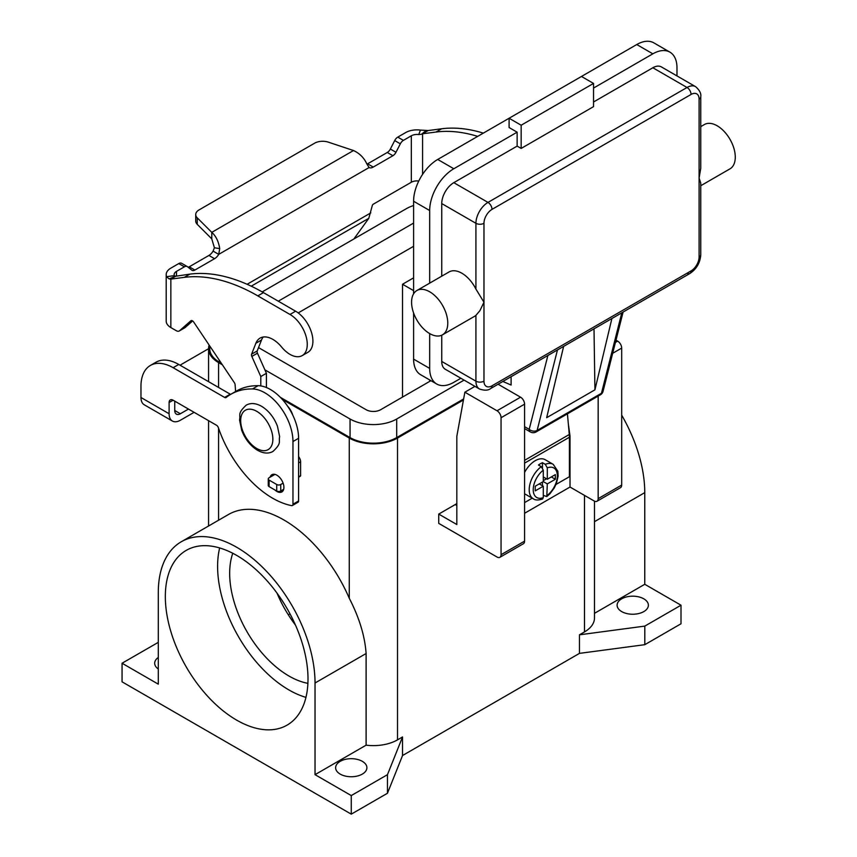 <?xml version="1.0" encoding="UTF-8"?>
<svg xmlns="http://www.w3.org/2000/svg" width="857" height="857" viewBox="0 0 857 857"><rect width="100%" height="100%" fill="white"/><g stroke="black" fill="none" stroke-linecap="round" stroke-linejoin="round"><path stroke-width="1.29" d="M188.165 267.255A5.688 3.278 120 0 0 189.258 266.795L208.915 255.45A8.527 4.928 120 0 0 213.093 251.101L214.411 247.759L211.775 238.857L211.775 232.354C215.985 236.104 218.631 241.524 219.713 248.616L218.717 254.358A8.527 4.928 -60 0 1 214.55 258.696L194.893 270.051A5.688 3.278 -60 0 1 192.043 270.33A5.688 3.278 -60 0 1 191.807 270.169L187.469 266.698A5.688 3.278 120 0 0 187.233 266.538A5.688 3.278 120 0 0 184.394 266.827L176.478 271.39A7.959 4.596 0 0 0 174.153 274.636A7.959 4.596 0 0 0 174.346 275.654L175.599 276.254L189.922 274.122A199.038 114.913 60 0 1 263.453 292.623L295.611 311.198A24.457 14.119 60 0 1 303.989 318.525A24.457 14.119 60 0 1 307.845 352.345L302.21 355.591A24.457 14.119 -120 0 0 298.354 321.782A24.457 14.119 -120 0 0 289.987 314.455L257.818 295.879A199.038 114.913 -120 0 0 184.287 277.368L170.854 279.114L169.075 278.889L166.579 276.672A15.919 9.191 180 0 1 166.194 274.636A15.919 9.191 180 0 1 170.854 268.134L178.759 263.57A5.688 3.278 -60 0 1 181.609 263.292A5.688 3.278 -60 0 1 181.845 263.453M483.327 133.124A199.038 114.913 -120 0 0 441.644 128.786L428.2 130.532L421.515 134.27L418.709 134.57L420.466 130.093A15.919 9.191 180 0 0 405.682 132.556L397.777 137.12A5.688 3.278 120 0 0 394.702 140.559L390.363 149.032A5.688 3.278 -60 0 1 387.278 152.471L367.621 163.826A8.527 4.928 -60 0 1 366.967 164.158M353.887 238.974L368.799 218.31L372.281 205.637A1.425 0.825 120 0 1 373.245 204.212L411.317 182.241A7.959 4.596 180 0 1 418.773 181.02M422.576 174.378L422.576 133.788L436.009 132.042A199.038 114.913 60 0 1 477.703 136.381M367.621 163.826L373.245 167.072A8.527 4.928 120 0 1 369.078 167.544L366.764 163.719C363.914 157.667 359.49 153.274 353.502 150.532L328.349 142.155A11.377 6.567 180 0 0 314.615 143.194L199.06 209.911A11.377 6.567 -0 0 0 195.728 214.55A11.377 6.567 -0 0 0 197.249 217.839L211.775 232.354L353.502 150.532M420.466 130.093L428.2 130.532M418.709 134.57A7.959 4.596 0 0 0 411.317 135.802L403.411 140.377A5.688 3.278 -60 0 0 400.326 143.815L395.988 152.289A5.688 3.278 120 0 1 392.913 155.717L373.245 167.072M211.775 238.857L197.249 224.33A11.377 6.567 180 0 1 195.728 221.052L195.728 214.55M369.078 167.544L218.717 254.358L213.093 251.101M175.728 276.19L170.854 279.114L170.854 327.567L176.349 330.738A5.688 3.278 -120 0 0 179.188 331.027A5.688 3.278 -120 0 0 179.499 330.802L190.854 320.786A2.839 1.639 60 0 1 191.015 320.668A2.839 1.639 60 0 1 193.682 322.028L234.347 382.661A2.839 1.639 60 0 1 235.107 384.707L235.6 391.531M166.194 274.636L166.194 321.064A15.919 9.191 0 0 0 170.854 327.567M260.796 385.929L260.796 376.534L251.829 356.426A2.839 1.639 60 0 1 251.594 354.166L255.879 343.239A25.592 14.773 60 0 1 260.057 338.119A25.592 14.773 60 0 1 281.621 347.053A24.457 14.119 -120 0 0 302.21 355.591M263.185 337.037A25.592 14.773 -120 0 0 261.514 339.993L257.229 350.909A2.839 1.639 -120 0 0 257.464 353.18L266.42 373.277L266.42 387.546M298.59 456.61A5.688 3.278 60 0 1 300.603 461.784L300.603 475.656A1.136 0.653 60 0 1 300.368 476.181L298.59 477.21M192.632 320.936L185.133 327.556A5.688 3.278 60 0 1 184.823 327.77A5.688 3.278 60 0 1 184.469 327.931M260.796 376.534L266.42 373.277M274.947 474.392L269.087 477.778A2.839 1.639 0 0 0 268.252 478.945A2.839 1.639 0 0 0 269.087 480.102L276.725 484.516A2.839 1.639 0 0 0 280.742 484.516L283.11 483.144M283.678 489.315L280.742 491.018A2.839 1.639 180 0 1 276.725 491.018L269.087 486.605A2.839 1.639 180 0 1 268.252 485.437L268.252 478.945M547.88 355.484L529.197 429.346A5.688 3.996 14.2 0 0 533.14 431.071A5.688 3.996 14.2 0 0 537.125 430.418L601.453 393.277A5.688 3.278 60 0 1 600.403 394.798L536.064 431.949A5.688 5.688 0 0 1 530.376 431.949L524.58 428.596L530.376 431.949A5.688 3.278 -60 0 1 529.197 429.346L524.58 426.679M699.098 256.971A5.688 3.278 0 0 0 700.758 254.647L700.758 183.13L699.098 178.031L699.098 256.971A11.377 6.567 -60 0 1 691.053 270.898A5.688 3.278 60 0 1 689.874 273.501L490.825 388.414A5.688 3.278 -120 0 0 492.004 385.811A11.377 6.567 -60 0 1 483.969 381.172L483.969 302.232L479.941 310.609L475.924 315.365A25.592 14.773 60 0 1 474.639 316.276L442.469 334.841A25.592 14.773 60 0 1 429.678 333.577A25.592 14.773 60 0 1 412.956 311.027A25.592 14.773 60 0 1 416.888 290.523A25.592 14.773 60 0 1 429.678 291.787A25.592 14.773 60 0 1 446.401 314.337A25.592 14.773 60 0 1 442.469 334.841M700.758 96.777L700.758 168.293L699.098 178.031L699.098 99.101A5.688 3.278 0 0 0 700.758 96.777C701.337 93.542 699.601 90.156 695.563 86.643A17.065 9.845 120 0 0 687.035 87.489L487.987 202.402A5.688 3.278 60 0 1 490.825 205.412A5.688 3.278 60 0 1 492.004 209.376L691.053 94.452A5.688 3.278 -120 0 0 689.874 90.488A5.688 3.278 -120 0 0 687.035 87.489L652.852 67.757L593.537 101.994M416.888 290.523L449.057 271.948A25.592 14.773 60 0 1 461.848 273.212A25.592 14.773 60 0 1 475.924 289.098L483.969 302.232L483.969 223.302A11.377 6.567 -60 0 1 492.004 209.376M700.758 126.622L704.39 124.533A25.592 14.773 60 0 1 717.191 125.797A25.592 14.773 60 0 1 733.903 148.347A25.592 14.773 60 0 1 729.982 168.85L700.758 185.723M517.135 146.108L517.135 132.182L509.101 127.532L509.101 118.245L581.474 76.466L593.537 83.429L593.537 106.643L521.163 148.432L517.135 146.108L453.803 182.67A17.065 9.845 120 0 0 441.741 203.57L441.741 276.168M441.741 335.226L441.741 361.44A17.065 9.845 120 0 0 445.276 369.249L479.459 388.982A17.065 9.845 120 0 1 475.924 381.172A5.688 3.278 0 0 0 479.941 382.136A5.688 3.278 0 0 0 483.969 381.172M521.163 148.432L521.163 125.218L593.537 83.429M413.599 293.822L413.599 201.245A34.119 19.7 120 0 1 437.723 159.456L509.101 118.245L521.163 125.218M593.537 88.067L652.852 53.83A34.119 19.7 -60 0 1 669.906 52.138A34.119 19.7 -60 0 1 676.976 67.757L676.976 75.919M669.906 52.138L653.827 42.85A34.119 19.7 120 0 0 636.762 44.543L581.474 76.466M429.678 283.131L429.678 210.533A34.119 19.7 -60 0 1 453.803 168.743L517.135 132.182M695.563 86.643L661.379 66.91A17.065 9.845 120 0 0 652.852 67.757M460.873 378.248L453.803 382.329A34.119 19.7 -60 0 1 436.749 384.022A34.119 19.7 -60 0 1 429.678 368.403L429.678 333.577M502.877 381.461L511.104 385.039L511.104 376.705M413.599 312.966L413.599 359.115A34.119 19.7 120 0 0 420.658 374.734L436.749 384.022M611.898 318.515L594.929 389.828L546.67 417.691L563.638 346.378M594.929 389.828L594.008 328.852M541.27 466.658A19.904 11.495 120 0 0 529.926 484.162A19.904 11.495 120 0 0 533.322 498.817C535.271 500.284 538.357 500.349 542.556 499.02L543.274 497.638L543.274 486.23L535.229 490.868L535.229 486.219L543.274 481.58L543.274 470.172L541.27 466.658L538.453 465.03A19.904 11.495 -60 0 1 540.456 463.701A19.904 11.495 -60 0 1 542.47 462.716L545.288 464.333L547.302 467.847L547.302 479.256L555.336 474.617L555.336 479.256L547.302 483.905L546.798 496.578L549.969 493.728L554.211 488.029L556.429 483.402L558.132 476.063L557.853 471.243L553.226 464.344L545.181 459.706A19.904 11.495 120 0 0 535.229 460.691A19.904 11.495 120 0 0 524.58 472.475M524.58 493.707A19.904 11.495 120 0 0 525.277 494.178L533.322 498.817M277.036 593.151A83.825 48.399 -120 0 0 295.483 625.096M232.783 553.268A83.825 48.399 -120 0 0 288.938 676.012A83.825 48.399 -120 0 0 307.899 683.361M219.66 547.944A100.88 58.244 -120 0 0 288.938 689.949A100.88 58.244 -120 0 0 305.949 697.384M236.661 720.126A100.88 58.244 60 0 1 170.757 631.223A100.88 58.244 60 0 1 186.226 550.387A100.88 58.244 60 0 1 236.661 555.39A100.88 58.244 60 0 1 302.575 644.282A100.88 58.244 60 0 1 287.106 725.118A100.88 58.244 60 0 1 236.661 720.126M292.751 415.088A14.215 8.206 -120 0 0 287.609 406.186M340.208 774.107A15.64 9.031 180 0 1 335.633 767.722A15.64 9.031 180 0 1 345.285 759.377A15.64 9.031 180 0 1 362.329 761.337A15.64 9.031 180 0 1 366.903 767.722A15.64 9.031 180 0 1 357.251 776.056A15.64 9.031 180 0 1 340.208 774.107M158.299 669.017A15.64 9.031 180 0 1 154.678 663.243A15.64 9.031 180 0 1 158.299 657.469M621.689 611.587A15.64 9.031 180 0 1 617.104 605.213A15.64 9.031 180 0 1 626.756 596.868A15.64 9.031 180 0 1 643.8 598.829A15.64 9.031 180 0 1 648.385 605.213A15.64 9.031 180 0 1 638.733 613.548A15.64 9.031 180 0 1 621.689 611.587M274.84 489.925A9.952 5.742 -120 0 0 281.857 491.939A9.952 5.742 -120 0 0 283.913 487.387A9.952 5.742 -120 0 0 279.575 477.37A9.952 5.742 -120 0 0 271.905 474.703A9.952 5.742 -120 0 0 270.105 477.188M556.011 484.451L569.412 476.706L569.412 437.241A29.856 17.236 -120 0 0 569.284 434.51L567.43 413.845M569.402 436.32L570.012 435.967L570.012 487.033L524.58 513.268M180.131 365.253A45.496 26.267 0 0 1 182.541 363.743L208.572 348.713A34.119 19.7 180 0 1 209.151 345.082M174.742 401.14L174.742 410.503A7.959 4.596 120 0 0 176.392 414.145A7.959 4.596 120 0 0 180.366 413.749L188.476 409.068M150.382 365.457A45.496 26.267 60 0 1 173.135 367.707L178.759 364.461A45.496 26.267 60 0 0 156.017 362.2L150.382 365.457A45.496 26.267 60 0 0 140.966 386.282L140.966 397.498A15.919 9.191 120 0 0 144.265 404.793L172.407 421.044A15.919 9.191 -60 0 0 180.366 420.251L194.111 412.324M173.135 367.707L224.598 397.423A2.839 1.639 -120 0 0 226.023 397.562A2.839 1.639 -120 0 0 226.141 397.487A113.735 65.668 60 0 1 230.854 394.263A113.735 65.668 60 0 1 252.472 388.949A39.808 22.978 60 0 1 292.965 441.537L292.965 504.216A2.839 1.639 60 0 1 292.376 505.523A2.839 1.639 60 0 1 291.584 505.619A85.304 49.245 60 0 1 218.364 427.632A2.839 1.639 -120 0 0 216.564 425.286L173.135 400.208A5.688 3.278 -120 0 0 170.286 399.93A5.688 3.278 -120 0 0 169.108 402.533L169.108 413.749A15.919 9.191 -60 0 0 172.407 421.044M230.854 394.263L236.489 391.017A113.735 65.668 60 0 1 258.107 385.693A39.808 22.978 60 0 1 298.59 438.281L298.59 500.97A2.839 1.639 60 0 1 298 502.266L292.376 505.523M178.759 364.461L230.233 394.177A2.839 1.639 -120 0 0 230.672 394.37M644.807 644.678L644.807 626.103L579.461 634.812L579.461 653.377L644.807 644.678L681.004 623.778L681.004 605.213L644.764 584.292L644.764 492.636A110.832 63.986 -120 0 0 621.689 415.174M579.461 653.377L402.533 755.531L387.46 793.261L351.263 814.15L122.058 681.818L122.058 663.243L158.299 642.343M387.46 793.261L387.46 774.685L351.263 795.575L315.033 774.664L315.033 683.008A110.832 63.986 -120 0 0 266.656 571.458A110.832 63.986 -120 0 0 181.245 541.774A110.832 63.986 -120 0 0 158.299 592.508L158.299 684.165L122.058 663.243M351.263 814.15L351.263 795.575M402.533 755.531L402.533 736.956L387.46 774.685M681.004 605.213L644.807 626.103M463.444 399.983L397.509 438.056A34.119 19.7 180 0 1 349.26 438.056L282.285 399.383M222.359 364.793L218.567 362.597A34.119 19.7 180 0 1 208.572 348.67L208.572 381.676M463.637 398.944L396.705 437.584A32.984 19.047 180 0 1 350.063 437.584L280.368 397.348M221.342 363.272L219.371 362.136A32.984 19.047 180 0 1 209.719 348.67L209.719 345.939M594.49 501.152L594.49 617.972A34.119 19.7 180 0 1 584.495 631.909L579.461 634.812M290.02 613.869L288.338 614.844M413.599 205.519A32.984 19.047 0 0 0 406.357 208.68L262.199 291.905M264.888 369.838L350.063 419.009A32.984 19.047 0 0 0 396.705 419.009L464.087 380.112M430.942 380.669L380.626 409.732A10.241 5.913 180 0 1 366.143 409.732L258.525 347.599M278.289 301.193L413.599 223.077M413.599 246.291L298.193 312.912M402.533 397.07L402.533 284.245L413.599 277.861M413.599 290.63L402.533 284.245M181.245 541.774L228.498 514.489A110.832 63.986 60 0 1 349.26 598.24C359.265 617.629 364.878 636.055 366.11 653.516L366.11 745.172L315.033 774.664M402.533 736.956L397.509 739.859A34.119 19.7 180 0 1 366.11 745.172M644.764 584.292L594.49 613.323M438.73 514.082L456.824 524.527L456.824 436.309L464.869 392.195L497.028 410.771A5.688 3.278 60 0 1 501.056 417.734L501.056 554.715A5.688 3.278 60 0 1 499.877 557.318A5.688 3.278 60 0 1 497.028 557.029L438.73 523.37L438.73 514.082L455.217 504.569L456.824 505.491M456.824 503.595A45.496 26.267 -60 0 1 455.217 504.569M598.165 396.095L598.165 498.645A5.688 3.278 60 0 1 596.986 501.249A5.688 3.278 60 0 1 594.147 500.97L570.012 487.033M596.986 501.249L620.511 487.665A5.688 3.278 -120 0 0 621.689 485.062L621.689 348.092A5.688 3.278 -120 0 0 617.661 341.129L616.001 340.165M474.949 386.378L464.869 392.195M499.877 557.318L523.402 543.734A5.688 3.278 -120 0 0 524.58 541.131L524.58 404.15A5.688 3.278 -120 0 0 520.553 397.187L498.099 384.225M568.309 423.658L570.012 435.967M546.798 496.578L543.274 495.346M542.47 485.758L542.47 482.041M543.274 480.648L546.487 478.795M542.47 467.826L542.47 462.716M543.274 486.23L539.257 483.905M547.302 479.256L543.274 476.942M555.336 479.256L551.319 476.942M547.302 483.905L543.274 481.58M524.58 502.588L532.218 498.185M289.987 314.455L295.611 311.198M421.515 134.27L426.09 130.51M411.317 182.241L411.317 135.802M397.777 137.12L403.411 140.377M394.702 140.559L400.326 143.815M390.363 149.032L395.988 152.289M387.278 152.471L392.913 155.717M441.644 128.786L436.009 132.042M247.105 284.288L370.802 212.879M368.799 218.31L251.23 286.184M176.478 271.39L176.478 275.868M214.411 247.759L219.713 248.616M197.249 224.33L197.249 217.839M175.599 276.254L169.075 278.889M174.346 275.654L166.579 276.672M184.287 277.368L189.922 274.122M255.879 343.239L261.514 339.993M251.594 354.166L257.229 350.909M251.829 356.426L257.464 353.18M298.59 462.951L300.603 461.784M298.59 476.824L300.603 475.656M179.499 330.802L185.133 327.556M257.818 295.879L263.453 292.623M269.087 480.102L269.087 486.605M276.725 484.516L276.725 491.018M280.742 484.516L280.742 491.018M178.759 263.57L184.394 266.827M189.258 266.795L194.893 270.051M208.915 255.45L214.55 258.696M691.053 270.898L492.004 385.811M441.741 203.57L475.924 223.302A5.688 3.278 0 0 0 479.941 224.266A5.688 3.278 0 0 0 483.969 223.302M453.803 182.67L487.987 202.402A17.065 9.845 120 0 0 475.924 223.302L475.924 289.098M441.741 361.44L475.924 381.172L475.924 315.365M636.762 44.543L652.852 53.83M437.723 159.456L453.803 168.743M691.053 94.452A11.377 6.567 -60 0 1 699.098 99.101M490.825 388.414L490.825 388.414C488.308 390.535 484.516 390.717 479.459 388.982M700.758 254.647C700.223 262.713 696.602 269.002 689.874 273.501L689.874 273.501A5.688 3.278 60 0 1 687.035 273.222M413.599 359.115L429.678 368.403M413.599 201.245L429.678 210.533M536.064 431.949A5.688 3.278 -120 0 0 537.125 430.418L557.468 349.945M621.807 312.794L601.453 393.277A5.688 3.996 14.2 0 0 603.071 391.274L623.103 312.044M256.768 448.5A22.743 13.134 -120 0 0 272.858 439.213A22.743 13.134 -120 0 0 256.768 411.349A22.743 13.134 -120 0 0 240.688 420.637A22.743 13.134 -120 0 0 256.768 448.5M174.742 410.503L180.366 413.749M169.108 402.533L173.135 400.208M292.965 441.537L298.59 438.281M292.965 504.216L298.59 500.97M252.472 388.949L258.107 385.693M224.598 397.423L230.233 394.177M140.966 397.498L169.108 413.749M584.495 631.909L584.495 495.4M350.063 419.009L350.063 437.584M219.371 360.336L219.371 362.136M396.705 419.009L396.705 437.584M429.678 379.94L429.678 381.408M397.509 739.859L397.509 438.056M349.26 598.24L349.26 438.056M218.567 520.22L218.567 428.232M218.567 387.439L218.567 362.597M315.033 683.008L366.11 653.516M644.764 492.636L594.49 521.667M621.689 485.062L598.165 498.645M621.689 348.092L612.68 353.288M617.661 341.129L615.422 342.414M520.553 397.187L497.028 410.771M524.58 404.15L501.056 417.734M524.58 541.131L501.056 554.715M553.226 464.344A19.904 11.495 120 0 0 545.288 464.333M547.302 495.314A17.065 9.845 120 0 0 557.35 475.774A17.065 9.845 120 0 0 547.302 467.847M543.274 470.172A17.065 9.845 120 0 0 533.225 489.711A17.065 9.845 120 0 0 543.274 497.638M569.412 437.241L524.58 463.123M569.284 434.51L524.58 460.327M184.823 327.77L179.188 331.027M187.233 266.538L181.609 263.292M600.403 394.798A5.688 5.688 0 0 0 603.071 391.274M246.227 405.157C250.651 402.704 255.772 403.079 261.578 406.282C268.68 410.674 273.972 417.305 277.443 426.186L279.639 436.642C278.439 441.987 282.071 442.93 272.954 451.446C268.52 453.899 263.399 453.524 257.593 450.321C250.49 445.929 245.198 439.287 241.728 430.407L239.542 419.951C240.731 414.617 237.1 413.674 246.227 405.157M208.572 525.994L208.572 420.669"/></g></svg>
